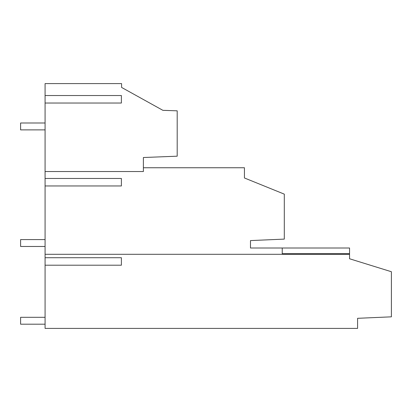 <?xml version="1.0" encoding="UTF-8"?>
<svg xmlns="http://www.w3.org/2000/svg" width="412" height="412" viewBox="0 0 412 412"><rect width="100%" height="100%" fill="white"/><g stroke="black" fill="none" stroke-linecap="round" stroke-linejoin="round"><path stroke-width="0.62" d="M143.386 167.751L244.44 167.751L244.44 177.979L284.301 194.14L284.301 239.109L250.486 240.582L250.486 247.998L349.556 247.998L349.556 254.297L45.078 254.297L45.078 328.4L357.585 328.4L357.585 318.311L391.4 316.833L391.4 271.729L349.556 258.767L349.556 254.297M45.078 171.536L143.386 171.536L143.386 157.518L177.196 156.189L177.196 110.828L162.884 110.328L121.581 87.421L121.581 83.6L45.078 83.6L45.078 254.297M124.177 88.863L121.581 87.421M282.235 247.998L282.235 254.297M45.078 178.458L121.391 178.458L121.391 185.956L45.078 185.956M45.078 265.21L121.391 265.21L121.391 257.711L45.078 257.711M45.078 95.532L121.391 95.532L121.391 103.031L45.078 103.031M282.235 253.694L349.556 253.694M45.078 129.883L20.6 129.883L20.6 122.997L45.078 122.997M45.078 239.583L20.6 239.583L20.6 246.469L45.078 246.469M45.078 317.307L20.6 317.307L20.6 324.192L45.078 324.192"/></g></svg>
